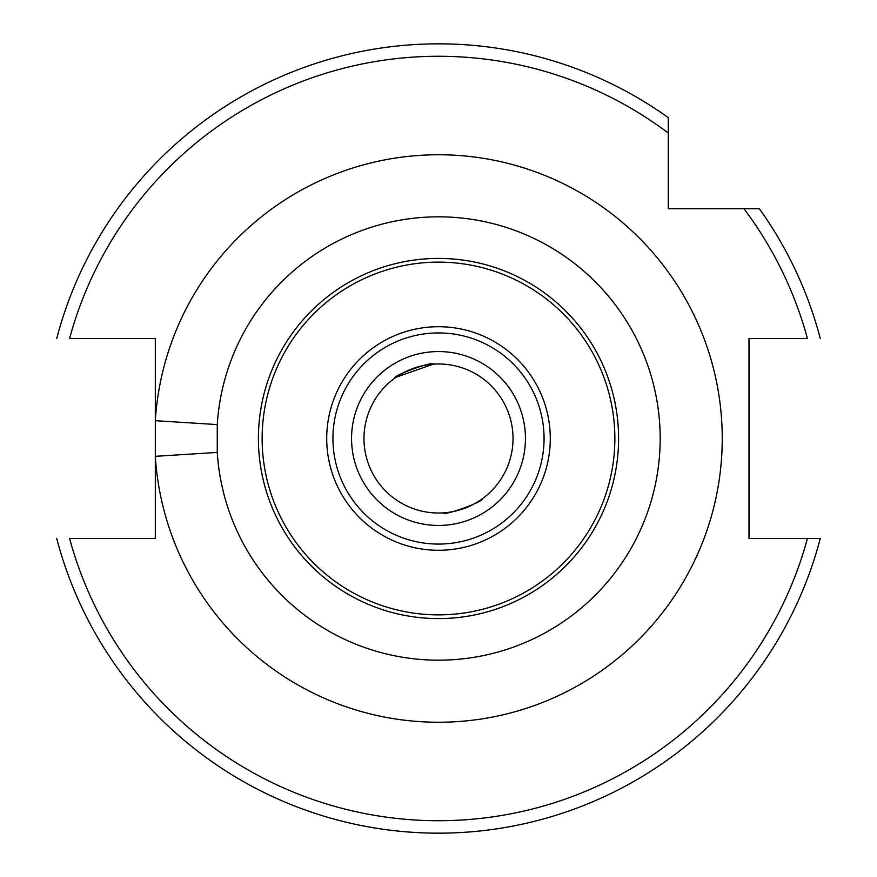 <?xml version="1.0" encoding="UTF-8"?>
<svg xmlns="http://www.w3.org/2000/svg" width="877" height="877" viewBox="0 0 877 877"><rect width="100%" height="100%" fill="white"/><g stroke="black" fill="none" stroke-linecap="round" stroke-linejoin="round"><path stroke-width="1.32" d="M56.72 338.522A394.65 394.65 0 0 1 668.274 117.639L668.274 133.041A382.229 382.229 0 0 0 69.579 338.522L155.317 338.522L155.317 456.314L217.266 452.411A221.673 221.673 0 0 0 438.5 660.173A221.673 221.673 0 0 0 660.173 438.5A221.673 221.673 0 0 0 438.5 216.827A221.673 221.673 0 0 0 217.266 424.589L217.266 452.411M396.064 377.242L433.249 364.163C433.381 360.776 392.468 375.674 394.738 378.184M363.977 438.5A74.523 74.523 0 0 1 438.5 363.977A74.523 74.523 0 0 1 513.023 438.5A74.523 74.523 0 0 1 438.5 513.023A74.523 74.523 0 0 1 363.977 438.5M525.444 438.5A86.944 86.944 0 0 0 438.5 351.556A86.944 86.944 0 0 0 351.556 438.5A86.944 86.944 0 0 0 438.5 525.444A86.944 86.944 0 0 0 525.444 438.5M618.592 438.5A180.092 180.092 0 0 1 438.5 618.592A180.092 180.092 0 0 1 258.408 438.5A180.092 180.092 0 0 1 438.5 258.408A180.092 180.092 0 0 1 618.592 438.5M614.865 438.5A176.365 176.365 0 0 1 438.5 614.865A176.365 176.365 0 0 1 262.135 438.5A176.365 176.365 0 0 1 438.5 262.135A176.365 176.365 0 0 1 614.865 438.5M544.069 438.5A105.569 105.569 0 0 1 438.5 544.069A105.569 105.569 0 0 1 332.931 438.5A105.569 105.569 0 0 1 438.5 332.931A105.569 105.569 0 0 1 544.069 438.5A105.569 105.569 0 0 0 438.5 332.931A105.569 105.569 0 0 0 332.931 438.5M482.262 498.816C484.542 501.326 443.619 516.213 443.751 512.837C443.619 516.213 484.521 501.337 482.262 498.816M217.266 424.589L155.317 420.686A283.742 283.742 0 0 1 438.5 154.758A283.742 283.742 0 0 1 722.242 438.5A283.742 283.742 0 0 1 438.5 722.242A283.742 283.742 0 0 1 155.317 456.314L155.317 538.478L69.579 538.478A382.229 382.229 0 0 0 807.421 538.478L749.002 538.478L749.002 338.522L807.421 338.522A382.229 382.229 0 0 0 743.959 208.726L759.361 208.726A394.65 394.65 0 0 1 820.28 338.522A394.65 394.65 0 0 0 759.361 208.726M438.5 43.85A394.65 394.65 0 0 1 668.274 117.639L668.274 208.726L743.959 208.726M820.28 538.478L807.421 538.478L820.28 538.478A394.65 394.65 0 0 1 56.72 538.478A394.65 394.65 0 0 0 820.28 538.478M550.285 438.5A111.785 111.785 0 0 1 438.5 550.285A111.785 111.785 0 0 1 326.715 438.5A111.785 111.785 0 0 1 438.5 326.715A111.785 111.785 0 0 1 550.285 438.5"/></g></svg>
